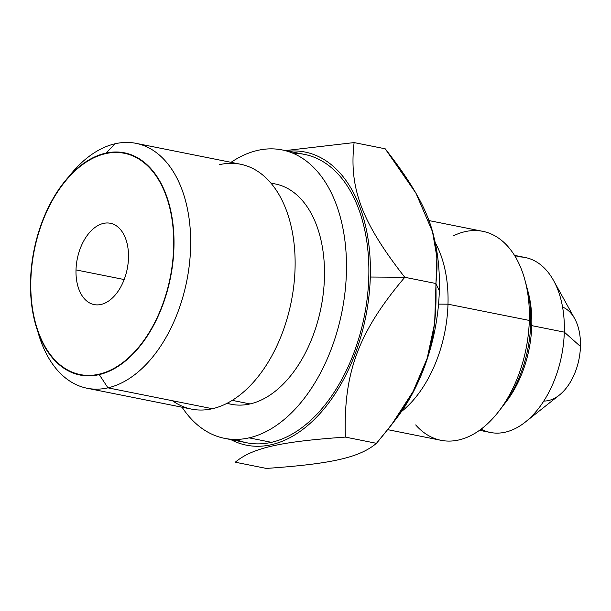 <?xml version="1.0" encoding="UTF-8"?>
<svg xmlns="http://www.w3.org/2000/svg" width="611" height="611" viewBox="0 0 611 611"><rect width="100%" height="100%" fill="white"/><g stroke="black" fill="none" stroke-linecap="round" stroke-linejoin="round"><path stroke-width="0.92" d="M393.621 421.964A149.466 91.818 -78.7 0 0 439.332 290.828A149.466 91.818 -78.7 0 0 433.023 233.677M428.869 220.556L482.782 231.332A106.558 65.453 101.3 0 1 529.325 320.439L447.993 304.186A106.558 65.453 -78.7 0 0 435.2 242.59A106.558 65.453 101.3 0 1 447.993 304.186L438.553 304.11L447.993 304.186A106.558 65.453 101.3 0 1 401.412 411.615A106.558 65.453 -78.7 0 0 447.993 304.186L529.325 320.439A106.558 65.453 101.3 0 1 441.012 440.31L387.748 429.663M524.971 280.22L528.125 291.966A89.198 54.791 101.3 0 1 531.769 325.632L529.325 320.439A106.558 65.453 -78.7 0 0 524.971 280.22A106.558 65.453 -78.7 0 0 453.484 235.8M415.686 424.92A106.558 65.453 -78.7 0 0 498.752 411.386A106.558 65.453 -78.7 0 0 529.325 320.439L531.769 325.632A89.198 54.791 101.3 0 1 506.175 401.763L498.752 411.386M504.648 403.695A89.198 54.791 -78.7 0 0 531.769 325.632L564.304 332.132A89.198 54.791 101.3 0 1 490.373 432.473L479.52 430.304M514.493 255.367L525.338 257.536A89.198 54.791 101.3 0 1 564.304 332.132L531.769 325.632A89.198 54.791 -78.7 0 0 527.453 289.591M553.535 280.472L574.63 318.53A48.216 29.618 101.3 0 1 580.45 346.46L564.304 332.132A89.198 54.791 -78.7 0 0 553.535 280.472A89.198 54.791 -78.7 0 0 515.493 257.025M481.086 429.159A89.198 54.791 -78.7 0 0 525.216 422.14A89.198 54.791 -78.7 0 0 564.304 332.132L580.45 346.46A48.216 29.618 101.3 0 1 559.325 395.111L525.216 422.14M543.782 401.053A48.216 29.618 -78.7 0 0 580.45 346.46A48.216 29.618 -78.7 0 0 562.571 307.081M128.486 257.949A41.464 25.471 -78.7 0 0 110.377 223.267A41.464 25.471 -78.7 0 0 76.008 269.917L124.17 279.54L76.008 269.917A41.464 25.471 101.3 0 1 103.45 223.405A41.464 25.471 101.3 0 1 128.486 257.949A41.464 25.471 101.3 0 1 101.044 304.454A41.464 25.471 101.3 0 1 76.008 269.917A41.464 25.471 -78.7 0 0 94.125 304.591A41.464 25.471 -78.7 0 0 128.486 257.949M105.52 153.659A112.821 69.303 -78.7 0 0 30.855 280.212A112.821 69.303 -78.7 0 0 98.974 374.199A112.821 69.303 -78.7 0 0 173.639 247.646A112.821 69.303 -78.7 0 0 105.52 153.659A112.821 69.303 -78.7 0 0 63.223 183.911A112.821 69.303 -78.7 0 0 35.461 322.799A112.821 69.303 -78.7 0 0 98.974 374.199L107.956 387.848A124.873 76.711 101.3 0 1 37.821 331.574A124.873 76.711 -78.7 0 0 87.098 388.252A124.873 76.711 -78.7 0 0 107.956 387.848L98.974 374.199A112.821 69.303 -78.7 0 0 173.639 247.646A112.821 69.303 -78.7 0 0 105.52 153.659L115.196 143.745L105.52 153.659M68.776 176.716A124.873 76.711 101.3 0 1 115.196 143.745A124.873 76.711 101.3 0 1 190.594 247.768A124.873 76.711 101.3 0 1 107.956 387.848A124.873 76.711 -78.7 0 0 189.402 264.288A124.873 76.711 -78.7 0 0 136.054 143.341A124.873 76.711 -78.7 0 0 115.196 143.745A124.873 76.711 -78.7 0 0 68.776 176.716M136.054 143.341L240.513 164.222A124.873 76.711 101.3 0 1 293.853 285.169A124.873 76.711 101.3 0 1 212.407 408.721L107.956 387.848L212.407 408.721A124.873 76.711 101.3 0 1 191.556 409.126L87.098 388.252M172.462 400.74A124.873 76.711 -78.7 0 0 212.407 408.721A124.873 76.711 -78.7 0 0 295.052 268.649A124.873 76.711 -78.7 0 0 219.655 164.626M270.902 183.079L275.362 183.972A112.34 69.012 101.3 0 1 323.356 292.776A112.34 69.012 101.3 0 1 250.082 403.932L232.249 400.365L250.082 403.932A112.34 69.012 101.3 0 1 231.325 404.291L226.864 403.405M257.613 150.405A147.052 90.336 101.3 0 1 346.399 272.911A147.052 90.336 101.3 0 1 249.082 437.858A147.052 90.336 101.3 0 1 182.086 407.239A147.052 90.336 -78.7 0 0 224.52 438.331A147.052 90.336 -78.7 0 0 249.082 437.858A147.052 90.336 -78.7 0 0 344.986 292.356A147.052 90.336 -78.7 0 0 282.167 149.932A147.052 90.336 -78.7 0 0 257.613 150.405A147.052 90.336 -78.7 0 0 231.042 162.327A147.052 90.336 101.3 0 1 257.613 150.405M227.17 403.245A112.34 69.012 -78.7 0 0 250.082 403.932A112.34 69.012 -78.7 0 0 323.715 289.331A112.34 69.012 -78.7 0 0 271.124 183.346M282.167 149.932L304.553 154.4A147.052 90.336 101.3 0 1 367.371 296.831A147.052 90.336 101.3 0 1 271.46 442.333L249.082 437.858L271.46 442.333A147.052 90.336 101.3 0 1 246.905 442.807L224.52 438.331M370.312 277.035A149.466 91.818 -78.7 0 0 288.445 151.184A149.466 91.818 -78.7 0 1 370.312 277.035L404.788 277.287L370.312 277.035A149.466 91.818 -78.7 0 1 230.798 439.592A149.466 91.818 -78.7 0 0 370.312 277.035M293.127 153.323A147.052 90.336 101.3 0 1 368.25 287.636A147.052 90.336 101.3 0 1 271.46 442.333A147.052 90.336 101.3 0 1 235.945 439.416M354.113 142.584C348.828 188.043 361.674 222.175 404.788 277.287L435.872 283.504C441.165 238.061 428.334 203.937 385.197 148.794L354.113 142.584C348.828 188.043 361.674 222.175 404.788 277.287C358.39 332.124 343.344 372.618 345.375 437.102C280.052 441.638 252.167 448.008 235.281 462.214L266.365 468.423C331.658 463.894 359.558 457.532 376.452 443.319L391.491 424.813L413.089 391.498L427.204 358.275L434.658 323.219L436.873 257.025L432.504 231.752L415.946 193.206L385.197 148.794L354.113 142.584L285.421 150.581L354.113 142.584M432.825 232.936L433.23 234.418A149.466 91.818 101.3 0 1 439.332 290.828L435.872 283.504L439.332 290.828A149.466 91.818 101.3 0 1 396.447 418.405L389.681 427.181M266.365 468.423L235.281 462.214C252.167 448.008 280.052 441.638 345.375 437.102L376.452 443.319L345.375 437.102C343.344 372.618 358.39 332.124 404.788 277.287L435.872 283.504C437.904 348.018 422.835 388.512 376.452 443.319C359.558 457.532 331.658 463.894 266.365 468.423M173.944 247.577A113.302 69.601 -78.7 0 0 124.461 152.826A113.302 69.601 -78.7 0 0 30.55 280.281L30.55 280.281A113.302 69.601 -78.7 0 0 80.041 375.039A113.302 69.601 -78.7 0 0 173.944 247.577M525.865 283.771A96.431 59.236 101.3 0 1 530.745 323.463A96.431 59.236 101.3 0 1 500.944 408.453"/></g></svg>
